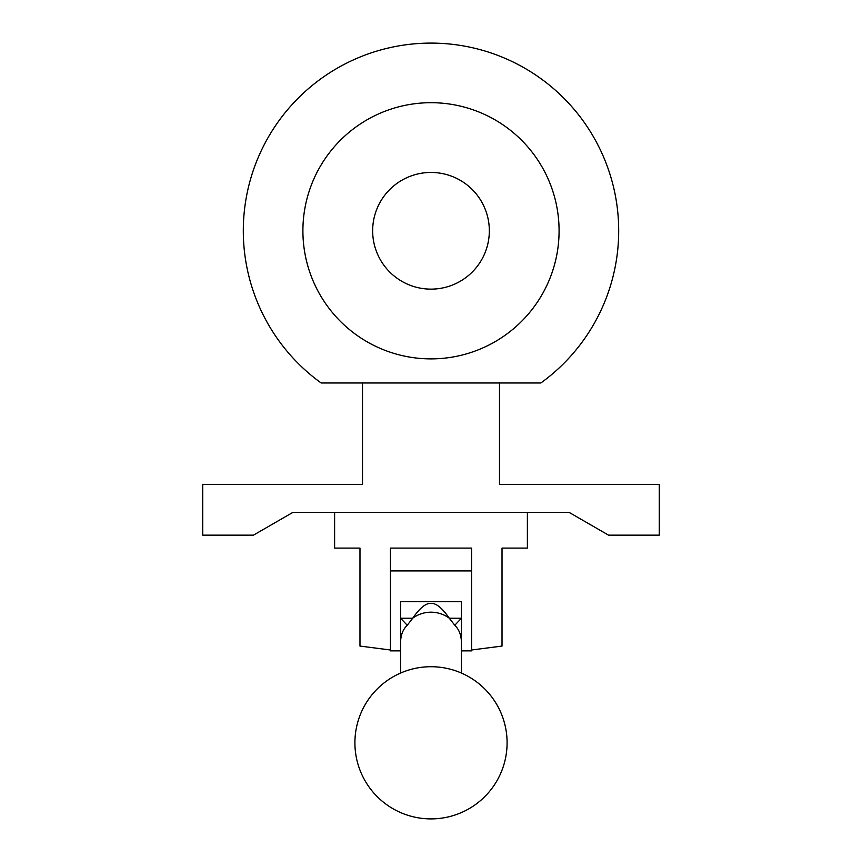 <?xml version="1.0" encoding="UTF-8"?>
<svg xmlns="http://www.w3.org/2000/svg" width="862" height="862" viewBox="0 0 862 862"><rect width="100%" height="100%" fill="white"/><g stroke="black" fill="none" stroke-linecap="round" stroke-linejoin="round"><path stroke-width="1.29" d="M362.514 382.976L362.514 484.433L202.732 484.433L202.732 535.151L253.45 535.151L292.994 512.33L569.006 512.33L608.55 535.151L659.268 535.151L659.268 484.433L499.486 484.433L604.736 484.433M471.579 649.991L502.018 646.069L502.018 548.092L527.382 548.092L527.382 512.33L292.994 512.33M362.514 484.433L257.264 484.433M499.486 382.976L499.486 484.433M540.862 382.976L321.138 382.976A187.69 187.69 0 0 1 291.388 105.347A187.69 187.69 0 0 1 570.612 105.347A187.69 187.69 0 0 1 540.862 382.976M489.336 230.79A58.336 58.336 0 0 0 401.832 180.266A58.336 58.336 0 0 0 401.832 281.314A58.336 58.336 0 0 0 489.336 230.79M559.082 230.79A128.082 128.082 0 0 0 366.953 119.861A128.082 128.082 0 0 0 366.953 341.718A128.082 128.082 0 0 0 559.082 230.79M431 603.432C436.032 602.991 442.12 607.904 449.264 618.183A30.439 29.976 180 0 0 412.736 618.183C419.88 607.904 425.968 602.991 431 603.432M412.736 618.237L400.561 618.237L400.561 642.212C400.776 634.971 402.996 629.314 407.23 625.262L412.736 618.183M449.264 618.183L454.77 625.262C459.015 629.346 461.235 634.992 461.439 642.212L461.439 673.071M449.264 618.237L461.439 618.237L461.439 642.212M407.23 625.262L400.561 618.237L400.561 601.708L461.439 601.708L461.439 618.237L454.77 625.262M390.421 570.924L390.421 548.092L471.579 548.092L471.579 570.924L390.421 570.924L390.421 650.864L400.561 650.864M461.439 650.864L471.579 650.864L471.579 570.924M334.618 512.33L334.618 548.092L359.982 548.092L359.982 646.069L390.421 649.991M400.561 642.212L400.561 673.071M354.907 742.807A76.093 76.093 0 0 0 431 818.9A76.093 76.093 0 0 0 507.093 742.807A76.093 76.093 0 0 0 431 666.714A76.093 76.093 0 0 0 354.907 742.807"/></g></svg>

